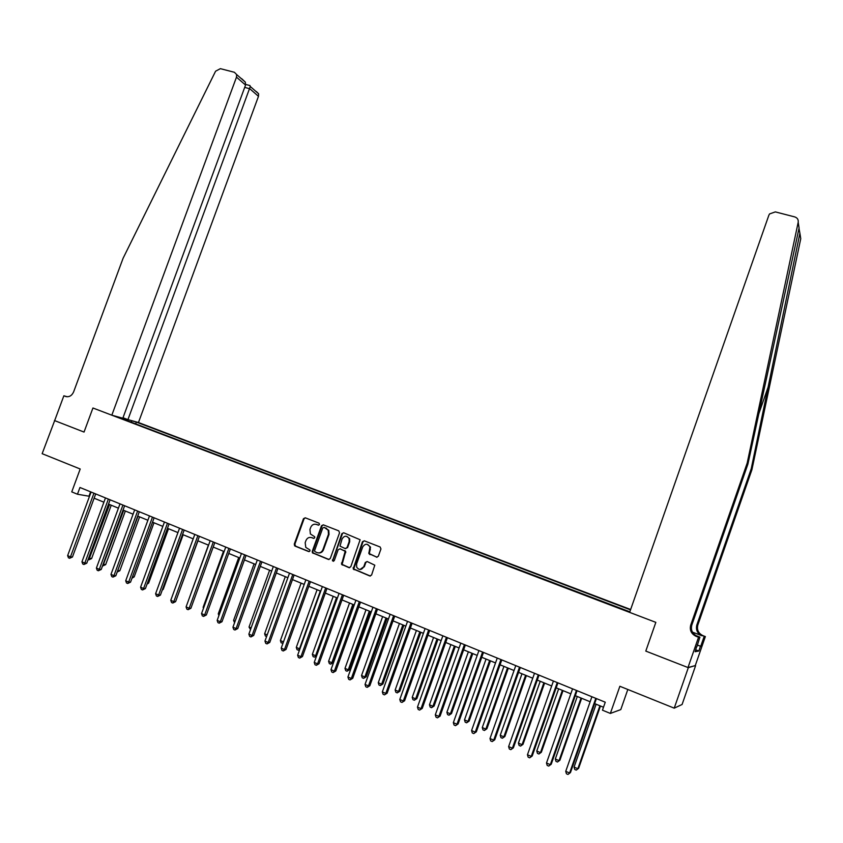 <?xml version="1.0" encoding="UTF-8"?>
<svg xmlns="http://www.w3.org/2000/svg" width="843" height="843" viewBox="0 0 843 843"><rect width="100%" height="100%" fill="white"/><g stroke="black" fill="none" stroke-linecap="round" stroke-linejoin="round"><path stroke-width="1.26" d="M319.539 524.504L318.991 523.155L305.261 517.802L303.459 518.708L294.249 544.167L295.029 546.095L308.728 551.575L309.992 550.943L309.866 549.91L305.788 547.402L305.177 542.681L305.946 540.553C307.189 537.897 309.107 536.928 311.72 537.644L313.501 538.35L314.766 537.718L314.681 536.749L310.393 533.956L309.939 529.488L310.709 527.36C311.952 524.715 313.881 523.735 316.494 524.441L318.275 525.136L319.539 524.504M376.463 557.191L378.328 556.264L380.952 548.951L380.13 546.981L364.302 540.816L362.448 541.733L353.185 568.92L369.729 575.948L371.594 575.042L374.798 565.179L367.158 561.533L365.304 562.45L363.733 566.812C361.478 570.205 359.139 570.332 356.684 567.213L356.589 563.978L362.722 546.896C365.261 543.335 367.674 543.377 369.972 547.012L368.834 553.588L377.042 557.276M54.669 420.583L42.15 453.682L80.201 469.003L71.75 491.88L77.461 494.23L79.948 487.486L605.263 702.208L602.46 710.185L610.364 713.431L620.785 709.595L627.814 689.479M688.32 667.667L695.264 665.591L687.993 667.54L645.791 651.091L688.32 667.667L674.221 708.162L619.868 686.276L610.364 713.431M54.437 420.531L84.037 432.069L92.93 408.001L655.833 622.355L645.791 651.091L655.833 622.355L629.637 612.376L768.848 215.271L769.564 213.932L775.339 211.899L794.717 216.904C797.362 217.81 798.521 219.601 798.195 222.267L747.183 463.092L690.702 625.148C689.49 630.206 691.281 633.925 696.076 636.307L698.541 637.245L687.993 667.54M339.55 532.797L338.749 530.848L323.312 524.841L321.499 525.747L312.258 551.354L312.437 552.818L328.433 559.446L330.266 558.54L339.55 532.797M343.681 532.776L360.13 539.752L350.793 566.738L348.949 567.645L341.552 564.336L345.177 551.28L340.003 548.825L338.169 549.731L334.249 560.627L332.5 560.858L341.847 533.693L343.681 532.776L341.847 533.693M695.58 665.717L682.092 704.485L674.221 708.162M630.648 609.5L138.463 422.522L258.474 96.323L249.781 88.736L244.691 87.409M121.086 418.349L629.837 611.818M121.002 417.843L119.801 417.39M130.886 420.436L132.077 420.889L130.834 422.058M135.66 423.892L136.334 422.069L132.077 420.889M136.334 422.069L630.522 609.858M77.461 494.23L89.495 496.306M94.121 498.202L103.889 502.207M108.515 504.103L118.41 508.171M123.036 510.068L133.078 514.188M137.704 516.085L147.883 520.268M152.509 522.165L162.836 526.401M167.462 528.298L177.936 532.597M182.552 534.494L193.184 538.856M197.799 540.753L208.569 545.168M213.195 547.065L224.122 551.554M228.738 553.451L239.823 557.992M244.428 559.889L255.682 564.504M260.287 566.391L271.688 571.08M276.304 572.966L287.874 577.718M292.468 579.605L304.207 584.42M308.812 586.306L320.719 591.196M325.314 593.082L337.39 598.035M341.984 599.921L354.239 604.947M358.833 606.834L371.268 611.934M375.841 613.82L388.465 618.994M393.038 620.87L405.841 626.128M410.415 628.003L423.397 633.335M427.97 635.2L441.142 640.617M445.705 642.482L459.077 647.972M463.629 649.837L477.201 655.411M481.753 657.277L495.526 662.925M500.057 664.79L514.04 670.533M518.571 672.387L532.755 678.215M537.276 680.069L551.68 685.97M556.19 687.825L570.806 693.821M575.316 695.675L590.142 701.766M594.642 703.61L603.493 707.235M90.591 491.838L89.01 496.106M318.728 525.189L316.009 524.293M311.13 537.465L313.986 538.403M305.324 517.823L304.049 518.824L294.85 544.251L295.63 546.18L309.244 551.617M323.354 524.852L322.079 525.853L312.848 551.427L313.027 552.892L329.065 559.531M324.028 527.391L322.753 528.024L314.639 550.511L314.766 551.522L317.073 552.629C319.697 553.356 321.636 552.386 322.89 549.72L328.454 534.314L328.212 530.226L324.249 527.423M318.38 552.913C320.74 553.187 322.437 552.144 323.47 549.794L322.89 549.72M324.597 527.486L328.781 530.331L329.023 534.409L323.47 549.794M339.982 548.814L345.735 551.364L342.11 564.399L349.582 567.739M342.406 533.788L332.974 559.952L333.491 561.312M349.15 541.649L349.097 538.551C346.694 535.379 344.355 535.484 342.079 538.888L339.992 546.127L345.145 548.561L346.989 547.644L349.15 541.649L349.697 541.743L349.645 538.645L346.557 536.296M345.735 548.645L346.989 547.644M349.697 541.743L347.548 547.729M367.2 544.283L370.509 547.086L369.36 553.661L376.99 557.255M359.993 569.51L363.733 566.812M367.095 561.501L365.841 562.513L364.271 566.875M364.292 540.806L362.985 541.817L353.733 568.972L370.372 576.043M88.694 557.971L91.613 558.572L111.234 505.22M91.613 558.572L88.831 559.826L109.558 504.536M88.831 559.826L88.125 559.52M93.942 493.208L70.485 556.854L67.64 555.621L91.076 492.027M95.702 493.924L72.456 557.012L70.485 556.854L69.579 558.287L68.441 557.792L67.64 555.621M72.456 557.012L69.579 558.287M122.994 417.749L127.936 419.624L250.287 86.502L258.601 93.784L258.474 96.323M127.936 419.624L138.463 422.522M54.658 420.615L84.037 432.069L92.93 408.001L111.824 415.188L122.825 418.223L245.555 85.059L236.483 77.156L236.63 74.532L234.375 72.277L220.371 68.662L215.587 71.202L123.089 258.274L73.604 391.942C71.771 395.831 69.084 397.327 65.533 396.431L63.857 395.788L54.658 420.615M63.857 395.788L67.292 396.768M111.824 415.188L236.483 77.156M256.409 91.602L258.601 93.784M241.667 78.673L245.324 82.14L245.555 85.059M249.654 85.459L250.287 86.502M798.764 225.935L799.09 228.031L747.91 464.103L691.797 625.127C690.596 630.153 692.377 633.852 697.14 636.212L696.076 636.307M799.902 233.248L800.755 238.706L751.914 469.709L751.239 468.761L799.902 233.248L799.016 228.537M747.91 464.103L747.183 463.092M751.914 469.709L697.835 624.99C696.676 629.837 698.394 633.399 702.999 635.675L705.359 636.57L695.264 665.591M692.44 632.124L702.008 635.77C697.382 633.472 695.654 629.89 696.813 625.011L751.239 468.761M697.203 644.937L700.733 646.286L697.15 645.074M696.55 646.802L695.138 651.702L698.805 651.028L700.438 646.339M696.803 646.908L699.922 637.108L698.541 637.245M705.359 636.57L692.546 632.324M700.733 646.286L704.074 636.697M695.665 635.485L699.922 637.108M698.805 651.028L695.781 649.858M103.152 564.199L105.66 564.631L125.354 511.016M105.66 564.631L102.888 565.885L123.7 510.342M117.746 570.49L119.843 570.732L139.601 516.864M117.314 571.659L137.978 516.201M119.843 570.732L117.188 572.018M132.499 576.802L134.163 576.897L153.984 522.765M134.163 576.897L131.972 578.224M108.357 499.098L84.827 563.061L81.95 561.817L105.47 497.918M110.096 499.804L86.766 563.208L84.827 563.061L83.9 564.494L82.751 563.999L81.95 561.817M86.766 563.208L83.9 564.494M122.92 505.052L99.305 569.331L96.397 568.077L120.001 503.861M124.627 505.747L101.223 569.468L99.305 569.331L98.357 570.764L97.198 570.268L96.397 568.077M101.223 569.468L98.357 570.764M137.62 511.058L113.921 575.664L110.981 574.389L134.669 509.857M139.295 511.743L115.807 575.78L113.921 575.664L112.951 577.097L111.782 576.591L110.981 574.389M115.807 575.78L112.951 577.097M147.43 583.061L148.61 583.124L168.505 528.73M148.61 583.124L147.03 584.167M152.467 517.128L128.673 582.049L125.712 580.774L149.485 515.905M154.111 517.802L130.539 582.155L128.673 582.049L127.693 583.493L126.503 582.977L125.712 580.774M130.539 582.155L127.693 583.493M162.509 589.373L163.194 589.405L183.163 534.747M163.194 589.405L162.278 590.016M177.747 595.738L197.957 540.816M208.411 545.105L188.284 600.88M223.49 551.29L203.131 607.276L203.753 607.55M203.479 608.298L203.131 607.276M238.717 557.539L218.284 613.809L219.38 614.273M218.895 615.601L218.284 613.809M167.451 523.25L143.573 588.509L140.591 587.213L164.438 522.017M169.064 523.914L145.407 588.593L143.573 588.509L142.572 589.942L141.371 589.426L140.591 587.213M145.407 588.593L142.572 589.942M182.583 529.436L158.621 595.021L155.607 593.714L179.548 528.192M184.164 530.089L160.423 595.095L158.621 595.021L157.599 596.465L156.387 595.938L155.607 593.714M160.423 595.095L157.599 596.465M197.863 535.684L173.816 601.607L170.771 600.279L194.796 534.43M199.412 536.317L175.586 601.649L173.816 601.607L172.773 603.04L171.55 602.513L170.771 600.279M175.586 601.649L172.773 603.04M213.29 541.986L189.159 608.246L186.082 606.918L210.192 540.721M214.817 542.607L190.897 608.277L189.159 608.246L188.094 609.689L186.861 609.152L186.082 606.918M190.897 608.277L188.094 609.689M228.874 548.361L204.659 614.958L201.54 613.609L225.745 547.086M230.36 548.972L206.366 614.979L204.659 614.958L203.563 616.402L202.32 615.854L201.54 613.609M206.366 614.979L203.563 616.402M254.091 563.851L233.585 620.395L235.165 621.08M234.575 622.703L233.585 620.395M244.607 554.789L220.308 621.734L217.167 620.374L241.456 553.503M246.072 555.389L221.983 621.734L220.308 621.734L219.191 623.177L217.937 622.629L217.167 620.374M221.983 621.734L219.191 623.177M269.612 570.226L249.033 627.055L251.098 627.951M250.508 629.573L249.033 627.055M260.508 561.29L236.114 628.583L232.942 627.203L257.315 559.984M261.931 561.87L237.758 628.562L236.114 628.583L234.976 630.016L233.711 629.468L232.942 627.203M237.758 628.562L234.976 630.016M285.292 576.654L264.628 633.778L267.199 634.884M266.609 636.518L265.376 635.991L264.628 633.778M276.557 567.855L252.078 635.496L248.875 634.105L273.332 566.538M277.948 568.414L253.68 635.453L252.078 635.496L250.919 636.939L249.644 636.381L248.875 634.105M253.68 635.453L250.919 636.939M312.943 552.924L312.353 552.681M301.12 583.145L280.392 640.564L283.469 641.892M282.953 643.314L281.13 642.788L280.392 640.564M283.374 642.145L282.394 643.335M292.774 574.483L268.2 642.482L264.965 641.08L289.518 573.145M294.123 575.031L269.771 642.419L268.2 642.482L267.02 643.915L265.735 643.357L264.965 641.08M269.771 642.419L267.02 643.915M317.094 589.71L296.293 647.413L299.497 648.794L320.319 591.027M299.655 649.637L298.317 650.195L297.031 649.647L296.293 647.413M298.317 650.195L299.971 648.773M309.16 581.175L284.491 649.531L281.225 648.119L305.872 579.826M310.466 581.712L286.03 649.458L284.491 649.531L283.29 650.975L281.983 650.406L281.225 648.119M286.03 649.458L283.29 650.975M333.238 596.328L312.363 654.337L315.598 655.738L336.494 597.666M316.546 655.98L314.386 657.14L313.101 656.581L312.363 654.337M314.386 657.14L316.662 655.664M325.704 587.94L300.951 656.655L297.642 655.232L322.384 586.58M326.979 588.456L302.447 656.56L300.951 656.655L299.729 658.098L298.401 657.529L297.642 655.232M302.447 656.56L299.729 658.098M349.539 603.019L328.591 661.333L331.857 662.735L333.248 662.63L353.997 604.852M333.248 662.63L330.625 664.147L331.857 662.735L352.827 604.368M330.625 664.147L329.328 663.578L328.591 661.333M366.01 609.784L344.987 668.394L348.285 669.816L349.634 669.69L370.456 611.607M349.634 669.69L347.031 671.218L348.285 669.816L369.318 611.143M347.031 671.218L345.714 670.649L344.987 668.394M382.638 616.602L361.542 675.528L364.871 676.961L366.189 676.813L387.085 618.425M366.189 676.813L363.596 678.362L364.871 676.961L385.989 617.982M363.596 678.362L362.269 677.793L361.542 675.528M399.445 623.504L378.265 682.735L381.626 684.179L382.901 684.01L403.881 625.327M382.901 684.01L380.33 685.58L381.626 684.179L402.828 624.884M380.33 685.58L378.981 685.001L378.265 682.735M416.41 630.469L395.156 690.017L398.56 691.481L399.793 691.292L420.847 632.282M399.793 691.292L397.232 692.872L398.56 691.481L419.825 631.871M397.232 692.872L395.873 692.293L395.156 690.017M433.555 637.498L412.227 697.361L415.662 698.847L416.853 698.636L437.981 639.321M416.853 698.636L414.313 700.248L415.662 698.847L437.011 638.92M414.313 700.248L412.933 699.648L412.227 697.361M450.879 644.61L429.466 704.79L432.933 706.286L434.092 706.055L455.294 646.423M434.092 706.055L431.563 707.688L432.933 706.286L454.366 646.044M431.563 707.688L430.172 707.087L429.466 704.79M468.381 651.787L446.885 712.303L450.394 713.81L451.511 713.557L472.786 653.599M451.511 713.557L448.992 715.212L450.394 713.81L471.901 653.23M448.992 715.212L447.591 714.601L446.885 712.303M486.053 659.047L464.493 719.88L468.034 721.408L469.108 721.134L490.468 660.849M469.108 721.134L466.611 722.809L468.034 721.408L489.614 660.501M466.611 722.809L465.188 722.198L464.493 719.88M503.924 666.381L482.28 727.551L485.853 729.09L486.885 728.795L508.318 668.183M486.885 728.795L484.398 730.481L485.853 729.09L507.518 667.856M484.398 730.481L482.976 729.869L482.28 727.551M521.975 673.789L500.247 735.286L503.861 736.845L504.852 736.529L526.369 675.591M504.852 736.529L502.386 738.247L503.861 736.845L525.611 675.275M502.386 738.247L500.942 737.625L500.247 735.286M540.215 681.27L518.413 743.115L522.07 744.685L523.008 744.348L544.599 683.072M523.008 744.348L520.563 746.087L522.07 744.685L543.883 682.777M520.563 746.087L519.098 745.454L518.413 743.115M558.646 688.836L536.77 751.018L540.458 752.62L541.354 752.251L563.029 690.628M541.354 752.251L538.919 754.011L540.458 752.62L562.365 690.354M538.919 754.011L537.444 753.368L536.77 751.018M577.286 696.487L555.316 759.016L559.057 760.628L559.9 760.238L581.649 698.278M559.9 760.238L557.486 762.019L559.057 760.628L581.038 698.025M557.486 762.019L555.99 761.377L555.316 759.016M596.117 704.211L574.072 767.098L577.845 768.721L578.635 768.3L600.469 706.002M578.635 768.3L576.243 770.112L577.845 768.721L599.9 705.77M576.243 770.112L574.736 769.459L574.072 767.098M342.416 594.768L317.569 663.862L314.239 662.419L339.065 593.398M343.659 595.274L319.033 663.747L317.569 663.862L316.325 665.296L314.987 664.716L314.239 662.419M319.033 663.747L316.325 665.296M359.308 601.67L334.365 671.133L330.993 669.669L355.915 600.29M360.509 602.165L335.799 670.996L334.365 671.133L333.101 672.577L331.752 671.987L330.993 669.669M335.799 670.996L333.101 672.577M376.368 608.646L351.341 678.489L347.927 677.003L372.943 607.245M377.527 609.12L352.722 678.33L351.341 678.489L350.045 679.922L348.686 679.332L347.927 677.003M352.722 678.33L350.045 679.922M393.607 615.696L368.486 685.907L365.04 684.421L390.151 614.284M394.724 616.149L369.835 685.728L368.486 685.907L367.169 687.351L365.788 686.75L365.04 684.421M369.835 685.728L367.169 687.351M411.026 622.819L385.809 693.41L382.332 691.903L407.527 621.386M412.111 623.262L387.116 693.22L384.471 694.853L383.08 694.253L382.332 691.903M387.116 693.22L384.471 694.853M428.634 630.016L403.323 700.997L399.803 699.469L425.093 628.562M429.667 630.438L404.587 700.775L401.953 702.43L400.541 701.819L399.803 699.469M404.587 700.775L401.953 702.43M446.421 637.287L421.015 708.657L417.464 707.119L442.849 635.822M447.412 637.687L422.238 708.415L419.614 710.091L418.202 709.479L417.464 707.119M422.238 708.415L419.614 710.091M464.398 644.632L438.897 716.402L435.304 714.853L460.794 643.156M465.347 645.021L440.078 716.139L437.475 717.836L436.042 717.214L435.304 714.853M440.078 716.139L437.475 717.836M482.575 652.06L456.98 724.232L453.344 722.662L478.919 650.564M483.471 652.429L458.107 723.947L455.515 725.665L454.071 725.033L453.344 722.662M458.107 723.947L455.515 725.665M500.932 659.563L475.241 732.145L471.574 730.554L497.244 658.056M501.785 659.911L476.327 731.829L473.755 733.579L472.291 732.936L471.574 730.554M476.327 731.829L473.755 733.579M519.499 667.15L493.713 740.143L490.004 738.531L515.768 665.633M520.3 667.487L494.746 739.806L492.196 741.577L490.71 740.934L490.004 738.531M494.746 739.806L492.196 741.577M538.266 674.821L512.375 748.226L508.624 746.603L534.494 673.283M539.014 675.138L513.366 747.857L510.837 749.659L509.341 749.005L508.624 746.603M513.366 747.857L510.837 749.659M557.234 682.577L531.248 756.392L527.455 754.759L553.419 681.018M557.94 682.862L532.196 756.013L529.678 757.825L528.161 757.172L527.455 754.759M532.196 756.013L529.678 757.825M576.412 690.417L550.321 764.664L546.496 762.999L572.555 688.847M577.065 690.68L551.217 764.243L548.719 766.087L547.191 765.423L546.496 762.999M551.217 764.243L548.719 766.087M595.801 698.341L569.615 773.01L565.737 771.334L591.902 696.75M596.401 698.584L570.458 772.567L567.982 774.443L566.433 773.769L565.737 771.334M570.458 772.567L567.982 774.443M317.073 524.546L316.494 524.441M312.31 537.739L311.72 537.644M295.63 546.18L295.029 546.095M294.85 544.251L294.249 544.167M304.049 518.824L303.459 518.708M329.012 559.52L328.433 559.446M313.628 553.366L313.038 553.293M312.848 551.427L312.258 551.354M322.079 525.853L321.499 525.747M329.023 534.409L328.454 534.314M326.494 528.224L325.914 528.129M349.508 567.708L348.949 567.645M342.816 565.031L342.258 564.979M342.016 563.071L341.457 563.008M345.788 552.597L345.23 552.523M344.987 550.648L344.429 550.563M340.561 548.898L340.003 548.825M332.974 559.952L332.405 559.889M370.214 554.589L369.677 554.515M369.392 552.618L368.855 552.544M370.414 549.773L369.877 549.699M365.841 562.513L365.304 562.45M370.256 576.001L369.729 575.948M354.481 569.699L353.934 569.647M353.67 567.729L353.122 567.666M362.985 541.817L362.448 541.733M66.397 396.674L65.533 396.431M769.122 384.218L758.184 415.578M691.797 625.127L690.702 625.148M696.813 625.011L697.835 624.99M799.09 228.031L798.195 222.267M702.008 635.77L702.999 635.675M295.082 545.769L294.481 545.684M313.027 552.892L312.437 552.818M328.781 530.331L328.212 530.226M342.11 564.399L341.552 564.336M345.735 551.364L345.177 551.28M333.069 560.922L332.5 560.858M349.645 538.645L349.097 538.551M369.36 553.661L368.834 553.588M370.509 547.086L369.972 547.012M353.733 568.972L353.185 568.92M236.63 74.532L245.324 82.14M250.013 85.564L245.713 84.437"/></g></svg>
